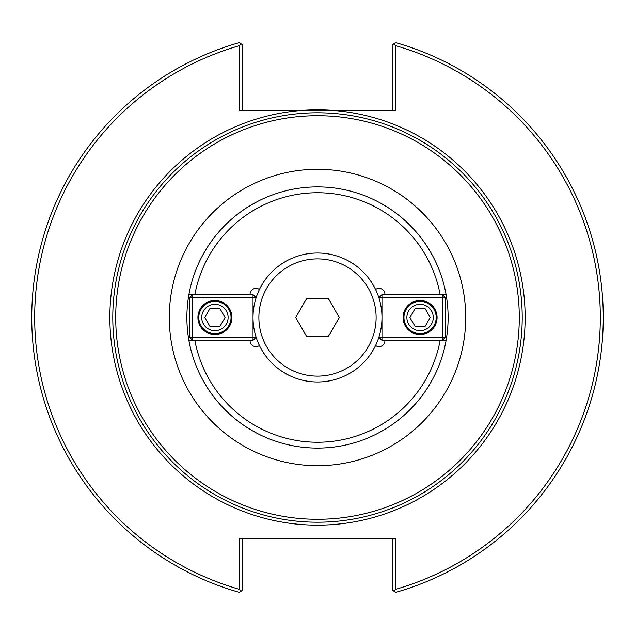 <?xml version="1.0" encoding="UTF-8"?>
<svg xmlns="http://www.w3.org/2000/svg" width="635" height="635" viewBox="0 0 635 635"><rect width="100%" height="100%" fill="white"/><g stroke="black" fill="none" stroke-linecap="round" stroke-linejoin="round"><path stroke-width="0.95" d="M395.605 45.68L394.089 43.672L395.502 42.601A285.75 285.75 0 0 1 395.502 592.399L394.089 591.328L395.605 589.32A282.821 282.821 0 0 0 395.605 45.68L395.605 110.585L239.395 110.585L239.395 45.68A282.821 282.821 0 0 0 239.395 589.32L240.911 591.328L239.498 592.399A285.75 285.75 0 0 1 239.498 42.601L240.911 43.672L239.395 45.68M317.5 522.216A204.716 204.716 0 0 0 522.216 317.5A204.716 204.716 0 0 0 317.5 112.784A204.716 204.716 0 0 0 112.784 317.5A204.716 204.716 0 0 0 317.5 522.216M259.421 345.496A5.858 5.858 0 0 1 250.095 340.773L188.968 340.773A130.627 130.627 0 0 1 188.968 294.227L250.095 294.227A5.858 5.858 0 0 1 259.421 289.504M375.579 289.504A5.858 5.858 0 0 1 384.905 294.227L446.032 294.227A130.627 130.627 0 0 1 446.032 340.773L440.071 340.773A124.762 124.762 0 0 1 194.929 340.773L188.968 340.773A130.627 130.627 0 0 0 446.032 340.773L384.905 340.773A5.858 5.858 0 0 1 375.579 345.496M188.968 294.227L194.929 294.227A124.762 124.762 0 0 1 440.071 294.227L446.032 294.227A130.627 130.627 0 0 0 188.968 294.227M317.5 519.287A201.787 201.787 0 0 0 519.287 317.5A201.787 201.787 0 0 0 317.5 115.713A201.787 201.787 0 0 0 115.713 317.5A201.787 201.787 0 0 0 317.5 519.287M394.089 43.672L392.676 44.744L392.676 110.585M242.324 110.585L242.324 44.744L240.911 43.672M395.605 589.32L395.605 538.48L239.395 538.48L239.395 589.32M392.676 538.48L392.676 590.256L394.089 591.328M240.911 591.328L242.324 590.256L242.324 538.48M335.177 110.585A207.669 207.669 0 0 0 299.823 110.585M409.924 317.5L415.004 308.705L425.156 308.705L430.228 317.5L425.156 326.295L415.004 326.295L409.924 317.5M406.892 317.5A13.192 13.192 0 0 1 426.672 306.078A13.192 13.192 0 0 1 426.672 328.922A13.192 13.192 0 0 1 406.892 317.5M403.955 317.5A16.121 16.121 0 0 0 420.076 333.621A16.121 16.121 0 0 0 436.197 317.5A16.121 16.121 0 0 0 420.076 301.379A16.121 16.121 0 0 0 403.955 317.5M379.047 337.431L381.976 337.431L381.976 340.36L379.047 337.431L379.047 336.717M381.976 294.64L381.976 297.569L379.047 297.569L381.976 294.64L442.349 294.64L445.278 297.569L442.349 297.569L442.349 294.64M442.349 340.36L442.349 337.431L445.278 337.431L442.349 340.36L381.976 340.36M381.976 297.569L442.349 297.569L442.349 337.431L381.976 337.431L381.976 297.569M445.278 337.431L445.278 297.569M379.047 297.569L379.047 298.283M403.082 317.5A17.002 17.002 0 0 1 420.076 300.498A17.002 17.002 0 0 1 437.078 317.5A17.002 17.002 0 0 1 420.076 334.502A17.002 17.002 0 0 1 403.082 317.5M225.076 317.5L219.996 326.295L209.844 326.295L204.772 317.5L209.844 308.705L219.996 308.705L225.076 317.5M228.108 317.5A13.192 13.192 0 0 1 208.328 328.922A13.192 13.192 0 0 1 208.328 306.078A13.192 13.192 0 0 1 228.108 317.5M231.045 317.5A16.121 16.121 0 0 0 214.924 301.379A16.121 16.121 0 0 0 198.803 317.5A16.121 16.121 0 0 0 214.924 333.621A16.121 16.121 0 0 0 231.045 317.5M255.953 297.569L253.024 297.569L253.024 294.64L255.953 297.569L255.953 298.283M253.024 340.36L253.024 337.431L255.953 337.431L253.024 340.36L192.651 340.36L189.722 337.431L192.651 337.431L192.651 340.36M192.651 294.64L192.651 297.569L189.722 297.569L192.651 294.64L253.024 294.64M253.024 337.431L192.651 337.431L192.651 297.569L253.024 297.569L253.024 337.431M189.722 297.569L189.722 337.431M255.953 337.431L255.953 336.717M231.918 317.5A17.002 17.002 0 0 1 214.924 334.502A17.002 17.002 0 0 1 197.922 317.5A17.002 17.002 0 0 1 214.924 300.498A17.002 17.002 0 0 1 231.918 317.5M328.398 336.375L306.602 336.375L295.704 317.5L306.602 298.625L328.398 298.625L339.296 317.5L328.398 336.375M317.5 381.976A64.476 64.476 0 0 0 381.976 317.5A64.476 64.476 0 0 0 317.5 253.024A64.476 64.476 0 0 0 253.024 317.5A64.476 64.476 0 0 0 317.5 381.976M317.5 376.118A58.618 58.618 0 0 0 376.118 317.5A58.618 58.618 0 0 0 317.5 258.882A58.618 58.618 0 0 0 258.882 317.5A58.618 58.618 0 0 0 317.5 376.118M300.069 110.585A207.645 207.645 0 0 0 109.855 317.5A207.645 207.645 0 0 0 311.682 525.066A207.645 207.645 0 0 0 524.82 329.128A207.645 207.645 0 0 0 334.931 110.585M317.5 465.709A148.209 148.209 0 0 0 465.709 317.5A148.209 148.209 0 0 0 317.5 169.291A148.209 148.209 0 0 0 169.291 317.5A148.209 148.209 0 0 0 317.5 465.709"/></g></svg>

